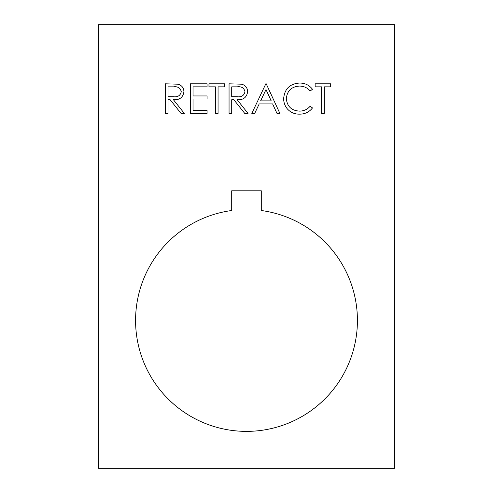 <?xml version="1.0" encoding="UTF-8"?>
<svg xmlns="http://www.w3.org/2000/svg" width="493" height="493" viewBox="0 0 493 493"><rect width="100%" height="100%" fill="white"/><g stroke="black" fill="none" stroke-linecap="round" stroke-linejoin="round"><path stroke-width="0.74" d="M357.425 320.45A110.925 110.925 0 0 1 246.5 431.375A110.925 110.925 0 0 1 135.575 320.45A110.925 110.925 0 0 1 231.71 210.517L231.71 190.797L261.29 190.797L261.29 210.517A110.925 110.925 0 0 1 357.425 320.45M207.06 113.39L190.372 113.39L190.372 83.81L207.06 83.81L207.06 86.842L193.028 86.842L193.028 95.944L207.06 95.944L207.06 98.982L193.028 98.982L193.028 110.358L207.06 110.358L207.06 113.39M215.404 113.39L215.404 86.842L208.958 86.842L208.958 83.81L224.506 83.81L224.506 86.842L218.06 86.842L218.06 113.39L215.404 113.39M231.71 113.39L229.054 113.39L229.054 83.81L241.675 84.211C245.483 85.277 247.468 87.785 247.64 91.723C246.759 97.454 243.259 100.122 237.151 99.74L248.016 113.39L244.731 113.39L233.867 99.74L231.71 99.74L231.71 113.39M283.666 98.427C284.597 88.839 289.902 83.711 299.578 83.052C304.902 83.027 309.21 85.086 312.488 89.239L310.165 91.014C307.355 87.717 303.768 86.078 299.417 86.084C291.486 86.639 287.123 90.817 286.322 98.631C287.154 106.519 291.579 110.678 299.596 111.116C303.861 111.073 307.385 109.428 310.165 106.186L312.488 107.942C309.21 112.084 304.921 114.154 299.615 114.148C294.752 114.253 290.685 112.527 287.413 108.978C284.874 105.927 283.623 102.408 283.666 98.427M321.59 113.39L321.59 86.842L315.138 86.842L315.138 83.81L330.692 83.81L330.692 86.842L324.24 86.842L324.24 113.39L321.59 113.39M98.6 24.65L98.6 468.35L394.4 468.35L394.4 24.65L98.6 24.65M251.812 113.39L265.838 83.81L266.22 83.81L279.87 113.39L276.986 113.39L272.611 103.912L259.207 103.912L254.708 113.39L251.812 113.39M168.002 113.39L165.346 113.39L165.346 83.81L177.967 84.211C181.769 85.277 183.76 87.785 183.926 91.723C183.045 97.454 179.551 100.122 173.437 99.74L184.308 113.39L181.023 113.39L170.159 99.74L168.002 99.74L168.002 113.39M271.218 100.874L265.998 89.578L260.643 100.874L271.218 100.874M237.256 86.842L231.71 86.842L231.71 96.702L237.127 96.745C241.447 97.281 244.066 95.599 244.984 91.716C244.06 87.914 241.484 86.287 237.256 86.842M173.548 86.842L168.002 86.842L168.002 96.702L173.413 96.745C177.733 97.281 180.352 95.599 181.27 91.716C180.346 87.914 177.77 86.287 173.548 86.842"/></g></svg>
